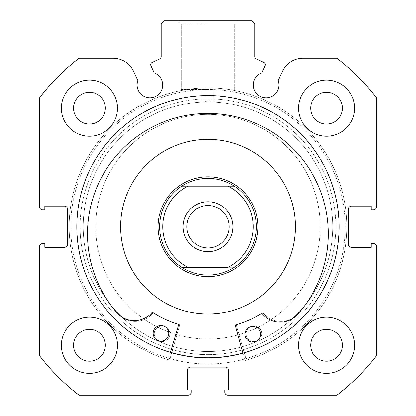 <?xml version="1.0" encoding="UTF-8"?>
<svg xmlns="http://www.w3.org/2000/svg" width="416" height="416" viewBox="0 0 416 416"><rect width="100%" height="100%" fill="white"/><g stroke="black" fill="none" stroke-linecap="round" stroke-linejoin="round"><path stroke-width="0.31" stroke-dasharray="2.08 1.56" d="M208 205.504A21.216 21.216 0 0 1 229.216 226.72A21.216 21.216 0 0 1 208 247.936A21.216 21.216 0 0 1 186.784 226.72A21.216 21.216 0 0 1 208 205.504A21.216 21.216 0 0 1 229.216 226.72A21.216 21.216 0 0 1 208 247.936A21.216 21.216 0 0 1 186.784 226.72A21.216 21.216 0 0 1 208 205.504A21.216 21.216 0 0 1 229.216 226.72A21.216 21.216 0 0 1 208 247.936A21.216 21.216 0 0 1 186.784 226.72A21.216 21.216 0 0 1 208 205.504M181.662 186.16A48.36 48.36 0 0 0 181.662 267.28L187.959 267.28A45.24 45.24 0 0 1 187.959 186.16L181.662 186.16A48.36 48.36 0 0 0 181.662 267.28C189.691 272.418 198.468 275.018 208 275.08A48.36 48.36 0 0 1 159.64 226.72A48.36 48.36 0 0 1 208 178.36A48.36 48.36 0 0 1 256.36 226.72A48.36 48.36 0 0 1 208 275.08A48.36 48.36 0 0 1 159.64 226.72A48.36 48.36 0 0 1 208 178.36C217.532 178.422 226.309 181.022 234.338 186.16L228.041 186.16A45.24 45.24 0 0 1 228.041 267.28L234.338 267.28A48.36 48.36 0 0 0 234.338 186.16L181.662 186.16C189.691 181.022 198.468 178.422 208 178.36A48.36 48.36 0 0 1 256.36 226.72A48.36 48.36 0 0 1 208 275.08C217.532 275.018 226.309 272.418 234.338 267.28A48.36 48.36 0 0 0 234.338 186.16M208 176.8A49.92 49.92 0 0 0 158.08 226.72A49.92 49.92 0 0 0 208 276.64A49.92 49.92 0 0 0 257.92 226.72A49.92 49.92 0 0 0 208 176.8A49.92 49.92 0 0 1 257.92 226.72A49.92 49.92 0 0 1 208 276.64A49.92 49.92 0 0 1 158.08 226.72A49.92 49.92 0 0 1 208 176.8A49.92 49.92 0 0 1 257.92 226.72A49.92 49.92 0 0 1 208 276.64A49.92 49.92 0 0 1 158.08 226.72A49.92 49.92 0 0 1 208 176.8M208 201.76A24.96 24.96 0 0 0 183.04 226.72A24.96 24.96 0 0 0 208 251.68A24.96 24.96 0 0 0 232.96 226.72A24.96 24.96 0 0 0 208 201.76M208 101.92A124.8 124.8 0 0 1 332.8 226.72A124.8 124.8 0 0 1 208 351.52A124.8 124.8 0 0 1 83.2 226.72A124.8 124.8 0 0 1 208 101.92A124.8 124.8 0 0 1 332.8 226.72A124.8 124.8 0 0 1 208 351.52A124.8 124.8 0 0 1 83.2 226.72A124.8 124.8 0 0 1 208 101.92L211.744 101.977A124.8 124.8 0 0 1 332.8 226.72A124.8 124.8 0 0 1 208 351.52A124.8 124.8 0 0 1 83.2 226.72A124.8 124.8 0 0 0 208 351.52A124.8 124.8 0 0 0 332.8 226.72A124.8 124.8 0 0 0 211.744 101.977L208 101.92M187.959 186.16L228.041 186.16L187.959 186.16M187.959 267.28L228.041 267.28L187.959 267.28M181.662 267.28L234.338 267.28M179.608 325.359A0.624 0.624 0 0 0 179.182 324.589A102.024 102.024 0 0 1 153.702 313.092A0.624 0.624 0 0 0 152.89 313.217A23.306 23.306 0 0 1 118.487 314.439L118.466 314.46A120.437 120.437 0 0 1 208 113.464A120.437 120.437 0 0 1 297.534 314.46L297.513 314.439A23.306 23.306 0 0 1 263.11 313.217A0.624 0.624 0 0 0 262.298 313.092A102.024 102.024 0 0 1 236.818 324.589A0.624 0.624 0 0 0 236.392 325.359L246.407 360.142A138.84 138.84 0 0 0 208 87.88A138.84 138.84 0 0 0 169.593 360.142L179.608 325.359A0.624 0.624 0 0 0 179.182 324.589A102.024 102.024 0 0 1 153.702 313.092A0.624 0.624 0 0 0 152.89 313.217A23.306 23.306 0 0 1 118.487 314.439L118.466 314.46A120.437 120.437 0 0 1 208 113.464A120.437 120.437 0 0 1 297.534 314.46L297.513 314.439A23.306 23.306 0 0 1 263.11 313.217A0.624 0.624 0 0 0 262.298 313.092A102.024 102.024 0 0 1 236.818 324.589A0.624 0.624 0 0 0 236.392 325.359L246.407 360.142A138.84 138.84 0 0 0 208 87.88A138.84 138.84 0 0 0 169.593 360.142L179.608 325.359M154.274 333.819A7.8 7.8 0 0 0 162.074 341.619A7.8 7.8 0 0 0 169.874 333.819A7.8 7.8 0 0 0 162.074 326.019A7.8 7.8 0 0 0 154.274 333.819A7.8 7.8 0 0 0 162.074 341.619A7.8 7.8 0 0 0 169.874 333.819A7.8 7.8 0 0 0 162.074 326.019A7.8 7.8 0 0 0 154.274 333.819M246.126 333.819A7.8 7.8 0 0 0 253.926 341.619A7.8 7.8 0 0 0 261.726 333.819A7.8 7.8 0 0 0 253.926 326.019A7.8 7.8 0 0 0 246.126 333.819A7.8 7.8 0 0 0 253.926 341.619A7.8 7.8 0 0 0 261.726 333.819A7.8 7.8 0 0 0 253.926 326.019A7.8 7.8 0 0 0 246.126 333.819M235.362 325.65A0.624 0.624 0 0 1 235.794 324.886A102.024 102.024 0 0 0 261.399 313.654A0.624 0.624 0 0 1 262.205 313.789A23.306 23.306 0 0 0 296.592 315.37L296.613 315.385A120.437 120.437 0 0 0 209.18 113.469A120.437 120.437 0 0 0 117.556 313.518L117.577 313.503A23.306 23.306 0 0 0 151.996 312.64A0.624 0.624 0 0 1 152.802 312.525A102.024 102.024 0 0 0 178.162 324.282A0.624 0.624 0 0 1 178.578 325.057L168.204 359.736A138.84 138.84 0 0 1 209.446 87.885A138.84 138.84 0 0 1 245.014 360.537L235.362 325.65M260.608 334.376A7.8 7.8 0 0 1 252.725 342.092A7.8 7.8 0 0 1 245.008 334.214A7.8 7.8 0 0 1 252.886 326.492A7.8 7.8 0 0 1 260.608 334.376M168.761 333.419A7.8 7.8 0 0 1 160.878 341.136A7.8 7.8 0 0 1 153.161 333.252A7.8 7.8 0 0 1 161.044 325.536A7.8 7.8 0 0 1 168.761 333.419M170.399 352.409L168.204 359.736A138.84 138.84 0 0 1 209.446 87.885A138.84 138.84 0 0 1 245.014 360.537L242.975 353.168M313.071 266.412A112.32 112.32 0 0 0 247.692 121.649A112.32 112.32 0 0 0 102.929 187.028A112.32 112.32 0 0 0 168.308 331.791A112.32 112.32 0 0 0 313.071 266.412A112.32 112.32 0 0 0 247.692 121.649A112.32 112.32 0 0 0 102.929 187.028A112.32 112.32 0 0 0 168.308 331.791A112.32 112.32 0 0 0 313.071 266.412M161.299 209.076A49.92 49.92 0 0 0 190.356 273.421A49.92 49.92 0 0 0 254.701 244.364A49.92 49.92 0 0 0 225.644 180.019A49.92 49.92 0 0 0 161.299 209.076A49.92 49.92 0 0 0 190.356 273.421A49.92 49.92 0 0 0 254.701 244.364A49.92 49.92 0 0 0 225.644 180.019A49.92 49.92 0 0 0 161.299 209.076M289.723 257.592A87.36 87.36 0 0 0 238.872 144.997A87.36 87.36 0 0 0 126.277 195.848A87.36 87.36 0 0 0 177.128 308.443A87.36 87.36 0 0 0 289.723 257.592M242.934 353.018A131.04 131.04 0 0 0 254.306 104.135A131.04 131.04 0 0 0 85.415 180.414A131.04 131.04 0 0 0 161.694 349.305A131.04 131.04 0 0 0 330.585 273.026A131.04 131.04 0 0 0 254.306 104.135A131.04 131.04 0 0 0 85.415 180.414A131.04 131.04 0 0 0 170.44 352.264M150.946 65.775A2.496 2.496 0 0 1 152.152 62.457L159.76 58.911A2.496 2.496 0 0 0 161.2 56.649L161.2 23.92L164.32 20.8L251.68 20.8L254.8 23.92L254.8 56.649A2.496 2.496 0 0 0 256.24 58.911L263.848 62.457A2.496 2.496 0 0 1 265.054 65.775L261.711 72.951A12.792 12.792 0 0 0 266.089 97.76A12.792 12.792 0 0 0 278.112 80.595L282.511 71.162A22.381 22.381 0 0 1 302.796 58.24L336.944 58.24A212.16 212.16 0 0 1 376.48 97.776L376.48 206.752A3.12 3.12 0 0 1 373.36 209.872L371.176 209.872L371.176 206.128L351.52 206.128A3.12 3.12 0 0 0 348.4 209.248L348.4 244.192A3.12 3.12 0 0 0 351.52 247.312L371.176 247.312L371.176 243.568L373.36 243.568A3.12 3.12 0 0 1 376.48 246.688L376.48 355.664A212.16 212.16 0 0 1 336.944 395.2L227.968 395.2A3.12 3.12 0 0 1 224.848 392.08L224.848 389.896L228.592 389.896L228.592 370.24A3.12 3.12 0 0 0 225.472 367.12L190.528 367.12A3.12 3.12 0 0 0 187.408 370.24L187.408 389.896L191.152 389.896L191.152 392.08A3.12 3.12 0 0 1 188.032 395.2L79.056 395.2A212.16 212.16 0 0 1 39.52 355.664L39.52 246.688A3.12 3.12 0 0 1 42.64 243.568L44.824 243.568L44.824 247.312L64.48 247.312A3.12 3.12 0 0 0 67.6 244.192L67.6 209.248A3.12 3.12 0 0 0 64.48 206.128L44.824 206.128L44.824 209.872L42.64 209.872A3.12 3.12 0 0 1 39.52 206.752L39.52 97.776A212.16 212.16 0 0 1 79.056 58.24L113.204 58.24A22.381 22.381 0 0 1 133.489 71.162L137.888 80.595A12.792 12.792 0 0 0 149.911 97.76A12.792 12.792 0 0 0 154.289 72.951L150.946 65.775M208 20.8L178.152 20.8L208 20.8M208 23.92L181.272 23.92L208 23.92M335.92 226.72A127.92 127.92 0 0 1 208 354.64A127.92 127.92 0 0 1 80.08 226.72A127.92 127.92 0 0 0 208 354.64A127.92 127.92 0 0 0 335.92 226.72A127.92 127.92 0 0 0 208 98.8A127.92 127.92 0 0 0 80.08 226.72A127.92 127.92 0 0 1 208 98.8A127.92 127.92 0 0 1 335.92 226.72M208 100.672L204.256 101.977L208 100.672L211.744 101.977L208 100.672M208 89.44L181.272 89.44L208 89.44M339.196 226.72A131.196 131.196 0 0 0 208 95.524A131.196 131.196 0 0 0 76.804 226.72A131.196 131.196 0 0 0 208 357.916A131.196 131.196 0 0 0 339.196 226.72A131.196 131.196 0 0 0 208 95.524A131.196 131.196 0 0 0 76.804 226.72A131.196 131.196 0 0 0 208 357.916A131.196 131.196 0 0 0 339.196 226.72A131.196 131.196 0 0 0 208 95.524A131.196 131.196 0 0 0 76.804 226.72A131.196 131.196 0 0 0 208 357.916A131.196 131.196 0 0 0 339.196 226.72A131.196 131.196 0 0 0 208 95.524A131.196 131.196 0 0 0 76.804 226.72A131.196 131.196 0 0 0 208 357.916A131.196 131.196 0 0 0 339.196 226.72A131.196 131.196 0 0 0 208 95.524A131.196 131.196 0 0 0 76.804 226.72A131.196 131.196 0 0 0 208 357.916A131.196 131.196 0 0 0 339.196 226.72A131.196 131.196 0 0 0 208 95.524A131.196 131.196 0 0 0 76.804 226.72A131.196 131.196 0 0 0 208 357.916A131.196 131.196 0 0 0 339.196 226.72A131.196 131.196 0 0 0 208 95.524A131.196 131.196 0 0 0 76.804 226.72A131.196 131.196 0 0 0 208 357.916A131.196 131.196 0 0 0 339.196 226.72M345.28 226.72A137.28 137.28 0 0 0 208 89.44A137.28 137.28 0 0 0 70.72 226.72A137.28 137.28 0 0 0 208 364A137.28 137.28 0 0 0 345.28 226.72A137.28 137.28 0 0 0 208 89.44A137.28 137.28 0 0 0 70.72 226.72A137.28 137.28 0 0 0 208 364A137.28 137.28 0 0 0 345.28 226.72A137.28 137.28 0 0 0 208 89.44A137.28 137.28 0 0 0 70.72 226.72A137.28 137.28 0 0 0 208 364A137.28 137.28 0 0 0 345.28 226.72A137.28 137.28 0 0 0 208 89.44A137.28 137.28 0 0 0 70.72 226.72A137.28 137.28 0 0 0 208 364A137.28 137.28 0 0 0 345.28 226.72M298.48 345.28A28.08 28.08 0 0 0 326.56 373.36A28.08 28.08 0 0 0 354.64 345.28A28.08 28.08 0 0 0 326.56 317.2A28.08 28.08 0 0 0 298.48 345.28A28.08 28.08 0 0 0 326.56 373.36A28.08 28.08 0 0 0 354.64 345.28A28.08 28.08 0 0 0 326.56 317.2A28.08 28.08 0 0 0 298.48 345.28A28.08 28.08 0 0 0 326.56 373.36A28.08 28.08 0 0 0 354.64 345.28A28.08 28.08 0 0 0 326.56 317.2A28.08 28.08 0 0 0 298.48 345.28M61.36 345.28A28.08 28.08 0 0 0 89.44 373.36A28.08 28.08 0 0 0 117.52 345.28A28.08 28.08 0 0 0 89.44 317.2A28.08 28.08 0 0 0 61.36 345.28A28.08 28.08 0 0 0 89.44 373.36A28.08 28.08 0 0 0 117.52 345.28A28.08 28.08 0 0 0 89.44 317.2A28.08 28.08 0 0 0 61.36 345.28A28.08 28.08 0 0 0 89.44 373.36A28.08 28.08 0 0 0 117.52 345.28A28.08 28.08 0 0 0 89.44 317.2A28.08 28.08 0 0 0 61.36 345.28M298.48 108.16A28.08 28.08 0 0 0 326.56 136.24A28.08 28.08 0 0 0 354.64 108.16A28.08 28.08 0 0 0 326.56 80.08A28.08 28.08 0 0 0 298.48 108.16A28.08 28.08 0 0 0 326.56 136.24A28.08 28.08 0 0 0 354.64 108.16A28.08 28.08 0 0 0 326.56 80.08A28.08 28.08 0 0 0 298.48 108.16A28.08 28.08 0 0 0 326.56 136.24A28.08 28.08 0 0 0 354.64 108.16A28.08 28.08 0 0 0 326.56 80.08A28.08 28.08 0 0 0 298.48 108.16M61.36 108.16A28.08 28.08 0 0 0 89.44 136.24A28.08 28.08 0 0 0 117.52 108.16A28.08 28.08 0 0 0 89.44 80.08A28.08 28.08 0 0 0 61.36 108.16A28.08 28.08 0 0 0 89.44 136.24A28.08 28.08 0 0 0 117.52 108.16A28.08 28.08 0 0 0 89.44 80.08A28.08 28.08 0 0 0 61.36 108.16A28.08 28.08 0 0 0 89.44 136.24A28.08 28.08 0 0 0 117.52 108.16A28.08 28.08 0 0 0 89.44 80.08A28.08 28.08 0 0 0 61.36 108.16M73.528 108.16A15.912 15.912 0 0 0 89.44 124.072A15.912 15.912 0 0 0 105.352 108.16A15.912 15.912 0 0 0 89.44 92.248A15.912 15.912 0 0 0 73.528 108.16M310.648 108.16A15.912 15.912 0 0 0 326.56 124.072A15.912 15.912 0 0 0 342.472 108.16A15.912 15.912 0 0 0 326.56 92.248A15.912 15.912 0 0 0 310.648 108.16M73.528 345.28A15.912 15.912 0 0 0 89.44 361.192A15.912 15.912 0 0 0 105.352 345.28A15.912 15.912 0 0 0 89.44 329.368A15.912 15.912 0 0 0 73.528 345.28M310.648 345.28A15.912 15.912 0 0 0 326.56 361.192A15.912 15.912 0 0 0 342.472 345.28A15.912 15.912 0 0 0 326.56 329.368A15.912 15.912 0 0 0 310.648 345.28M83.2 226.72A124.8 124.8 0 0 1 204.256 101.977A124.8 124.8 0 0 0 83.2 226.72M118.03 293.961A112.32 112.32 0 0 1 140.759 136.75A112.32 112.32 0 0 1 297.97 159.479A112.32 112.32 0 0 1 275.241 316.69A112.32 112.32 0 0 1 118.03 293.961A112.32 112.32 0 0 1 140.759 136.75A112.32 112.32 0 0 1 297.97 159.479A112.32 112.32 0 0 1 275.241 316.69A112.32 112.32 0 0 1 118.03 293.961M247.988 196.836A49.92 49.92 0 0 1 237.884 266.708A49.92 49.92 0 0 1 168.012 256.604A49.92 49.92 0 0 1 178.116 186.732A49.92 49.92 0 0 1 247.988 196.836A49.92 49.92 0 0 1 237.884 266.708A49.92 49.92 0 0 1 168.012 256.604A49.92 49.92 0 0 1 178.116 186.732A49.92 49.92 0 0 1 247.988 196.836M138.024 279.022A87.36 87.36 0 0 1 155.698 156.744A87.36 87.36 0 0 1 277.976 174.418A87.36 87.36 0 0 1 260.302 296.696A87.36 87.36 0 0 1 138.024 279.022A87.36 87.36 0 0 1 155.698 156.744A87.36 87.36 0 0 1 277.976 174.418A87.36 87.36 0 0 1 260.302 296.696A87.36 87.36 0 0 1 138.024 279.022M103.038 305.167A131.04 131.04 0 0 1 129.553 121.758A131.04 131.04 0 0 1 312.962 148.273A131.04 131.04 0 0 1 286.447 331.682A131.04 131.04 0 0 1 103.038 305.167A131.04 131.04 0 0 1 129.553 121.758A131.04 131.04 0 0 1 312.962 148.273A131.04 131.04 0 0 1 286.447 331.682A131.04 131.04 0 0 1 103.038 305.167M181.272 23.92L178.152 20.8L181.272 23.92L181.272 89.44L181.272 23.92M201.76 102.076L201.76 89.44L201.76 102.076M234.728 89.44L234.728 23.92L237.848 20.8L234.728 23.92L234.728 89.44M214.24 102.076L214.24 89.44L214.24 102.076"/><path stroke-width="0.62" d="M208 251.68A24.96 24.96 0 0 0 232.96 226.72A24.96 24.96 0 0 0 208 201.76A24.96 24.96 0 0 0 183.04 226.72A24.96 24.96 0 0 0 208 251.68M208 205.504A21.216 21.216 0 0 1 229.216 226.72A21.216 21.216 0 0 1 208 247.936A21.216 21.216 0 0 1 186.784 226.72A21.216 21.216 0 0 1 208 205.504M208 276.64A49.92 49.92 0 0 1 158.08 226.72A49.92 49.92 0 0 1 208 176.8A49.92 49.92 0 0 1 257.92 226.72A49.92 49.92 0 0 1 208 276.64M181.662 186.16C189.691 181.022 198.468 178.422 208 178.36C217.532 178.422 226.309 181.022 234.338 186.16L228.041 186.16L234.338 186.16A48.36 48.36 0 0 1 234.338 267.28C226.309 272.418 217.532 275.018 208 275.08C198.468 275.018 189.691 272.418 181.662 267.28L228.041 267.28A45.24 45.24 0 0 0 228.041 186.16L181.662 186.16A48.36 48.36 0 0 0 181.662 267.28L187.959 267.28A45.24 45.24 0 0 1 187.959 186.16L181.662 186.16M242.975 353.168L235.362 325.65A0.624 0.624 0 0 1 235.794 324.886A102.024 102.024 0 0 0 261.399 313.654A0.624 0.624 0 0 1 262.205 313.789A23.306 23.306 0 0 0 296.592 315.37L296.613 315.385A120.437 120.437 0 0 0 209.18 113.469A120.437 120.437 0 0 0 117.556 313.518L117.577 313.503A23.306 23.306 0 0 0 151.996 312.64A0.624 0.624 0 0 1 152.802 312.525A102.024 102.024 0 0 0 178.162 324.282A0.624 0.624 0 0 1 178.578 325.057L170.399 352.409M260.608 334.376A7.8 7.8 0 0 1 252.725 342.092A7.8 7.8 0 0 1 245.008 334.214A7.8 7.8 0 0 1 252.886 326.492A7.8 7.8 0 0 1 260.608 334.376M168.761 333.419A7.8 7.8 0 0 1 160.878 341.136A7.8 7.8 0 0 1 153.161 333.252A7.8 7.8 0 0 1 161.044 325.536A7.8 7.8 0 0 1 168.761 333.419M289.723 257.592A87.36 87.36 0 0 0 238.872 144.997A87.36 87.36 0 0 0 126.277 195.848A87.36 87.36 0 0 0 177.128 308.443A87.36 87.36 0 0 0 289.723 257.592M170.44 352.264A131.04 131.04 0 0 0 242.934 353.018M150.712 64.719A2.496 2.496 0 0 0 150.946 65.775L154.289 72.951A12.792 12.792 0 0 1 149.911 97.76A12.792 12.792 0 0 1 137.888 80.595L133.489 71.162A22.381 22.381 0 0 0 113.204 58.24L79.056 58.24A212.16 212.16 0 0 0 39.52 97.776L39.52 206.752A3.12 3.12 0 0 0 42.64 209.872L44.824 209.872L44.824 206.128L64.48 206.128A3.12 3.12 0 0 1 67.6 209.248L67.6 244.192A3.12 3.12 0 0 1 64.48 247.312L44.824 247.312L44.824 243.568L42.64 243.568A3.12 3.12 0 0 0 39.52 246.688L39.52 355.664A212.16 212.16 0 0 0 79.056 395.2L188.032 395.2A3.12 3.12 0 0 0 191.152 392.08L191.152 389.896L187.408 389.896L187.408 370.24A3.12 3.12 0 0 1 190.528 367.12L225.472 367.12A3.12 3.12 0 0 1 228.592 370.24L228.592 389.896L224.848 389.896L224.848 392.08A3.12 3.12 0 0 0 227.968 395.2L336.944 395.2A212.16 212.16 0 0 0 376.48 355.664L376.48 246.688A3.12 3.12 0 0 0 373.36 243.568L371.176 243.568L371.176 247.312L351.52 247.312A3.12 3.12 0 0 1 348.4 244.192L348.4 209.248A3.12 3.12 0 0 1 351.52 206.128L371.176 206.128L371.176 209.872L373.36 209.872A3.12 3.12 0 0 0 376.48 206.752L376.48 97.776A212.16 212.16 0 0 0 336.944 58.24L302.796 58.24A22.381 22.381 0 0 0 282.511 71.162L278.112 80.595A12.792 12.792 0 0 1 266.089 97.76A12.792 12.792 0 0 1 261.711 72.951L265.054 65.775A2.496 2.496 0 0 0 263.848 62.457L256.24 58.911A2.496 2.496 0 0 1 254.8 56.649L254.8 23.92L251.68 20.8L164.32 20.8L161.2 23.92L161.2 56.649A2.496 2.496 0 0 1 159.76 58.911L152.152 62.457A2.496 2.496 0 0 0 150.712 64.719M339.196 226.72A131.196 131.196 0 0 0 208 95.524A131.196 131.196 0 0 0 76.804 226.72A131.196 131.196 0 0 0 208 357.916A131.196 131.196 0 0 0 339.196 226.72M298.48 345.28A28.08 28.08 0 0 0 326.56 373.36A28.08 28.08 0 0 0 354.64 345.28A28.08 28.08 0 0 0 326.56 317.2A28.08 28.08 0 0 0 298.48 345.28M61.36 345.28A28.08 28.08 0 0 0 89.44 373.36A28.08 28.08 0 0 0 117.52 345.28A28.08 28.08 0 0 0 89.44 317.2A28.08 28.08 0 0 0 61.36 345.28M298.48 108.16A28.08 28.08 0 0 0 326.56 136.24A28.08 28.08 0 0 0 354.64 108.16A28.08 28.08 0 0 0 326.56 80.08A28.08 28.08 0 0 0 298.48 108.16M61.36 108.16A28.08 28.08 0 0 0 89.44 136.24A28.08 28.08 0 0 0 117.52 108.16A28.08 28.08 0 0 0 89.44 80.08A28.08 28.08 0 0 0 61.36 108.16M105.352 108.16A15.912 15.912 0 0 1 89.44 124.072A15.912 15.912 0 0 1 73.528 108.16A15.912 15.912 0 0 1 89.44 92.248A15.912 15.912 0 0 1 105.352 108.16M342.472 108.16A15.912 15.912 0 0 1 326.56 124.072A15.912 15.912 0 0 1 310.648 108.16A15.912 15.912 0 0 1 326.56 92.248A15.912 15.912 0 0 1 342.472 108.16M105.352 345.28A15.912 15.912 0 0 1 89.44 361.192A15.912 15.912 0 0 1 73.528 345.28A15.912 15.912 0 0 1 89.44 329.368A15.912 15.912 0 0 1 105.352 345.28M342.472 345.28A15.912 15.912 0 0 1 326.56 361.192A15.912 15.912 0 0 1 310.648 345.28A15.912 15.912 0 0 1 326.56 329.368A15.912 15.912 0 0 1 342.472 345.28"/></g></svg>
